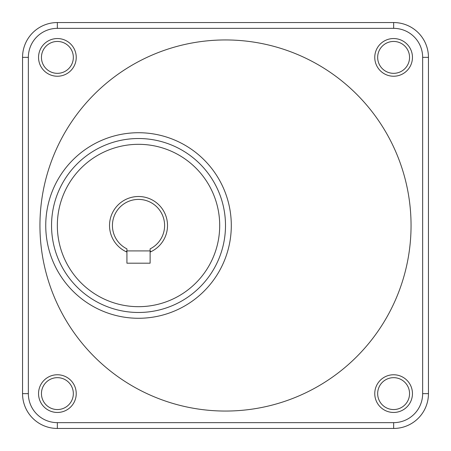 <?xml version="1.0" encoding="UTF-8"?>
<svg xmlns="http://www.w3.org/2000/svg" width="451" height="451" viewBox="0 0 451 451"><rect width="100%" height="100%" fill="white"/><g stroke="black" fill="none" stroke-linecap="round" stroke-linejoin="round"><path stroke-width="0.68" d="M428.45 57.339A34.789 34.789 0 0 0 393.661 22.55A34.789 34.789 0 0 1 428.45 57.339L428.45 393.661A34.789 34.789 0 0 1 393.661 428.45A34.789 34.789 0 0 0 428.45 393.661A34.789 34.789 0 0 1 393.661 428.45L57.339 428.45A34.789 34.789 0 0 1 22.55 393.661L22.55 57.339A34.789 34.789 0 0 1 57.339 22.55L393.661 22.55A34.789 34.789 0 0 1 428.45 57.339L422.649 57.339A28.994 28.994 0 0 0 393.661 28.351L57.339 28.351A28.994 28.994 0 0 0 28.351 57.339L28.351 393.661A28.994 28.994 0 0 0 57.339 422.649L393.661 422.649A28.994 28.994 0 0 0 422.649 393.661L422.649 57.339M38.544 393.61A18.846 18.846 0 0 1 57.39 374.764A18.846 18.846 0 0 1 76.236 393.61A18.846 18.846 0 0 1 57.39 412.456A18.846 18.846 0 0 1 38.544 393.61M73.338 393.61A15.948 15.948 0 0 0 57.39 377.662A15.948 15.948 0 0 0 41.447 393.61A15.948 15.948 0 0 0 57.39 409.553A15.948 15.948 0 0 0 73.338 393.61M38.544 57.39A18.846 18.846 0 0 1 57.39 38.544A18.846 18.846 0 0 1 76.236 57.39A18.846 18.846 0 0 1 57.39 76.236A18.846 18.846 0 0 1 38.544 57.39M73.338 57.39A15.948 15.948 0 0 0 57.39 41.447A15.948 15.948 0 0 0 41.447 57.39A15.948 15.948 0 0 0 57.39 73.338A15.948 15.948 0 0 0 73.338 57.39M374.764 393.61A18.846 18.846 0 0 1 393.61 374.764A18.846 18.846 0 0 1 412.456 393.61A18.846 18.846 0 0 1 393.61 412.456A18.846 18.846 0 0 1 374.764 393.61M409.553 393.61A15.948 15.948 0 0 0 393.61 377.662A15.948 15.948 0 0 0 377.662 393.61A15.948 15.948 0 0 0 393.61 409.553A15.948 15.948 0 0 0 409.553 393.61M374.764 57.39A18.846 18.846 0 0 1 393.61 38.544A18.846 18.846 0 0 1 412.456 57.39A18.846 18.846 0 0 1 393.61 76.236A18.846 18.846 0 0 1 374.764 57.39M409.553 57.39A15.948 15.948 0 0 0 393.61 41.447A15.948 15.948 0 0 0 377.662 57.39A15.948 15.948 0 0 0 393.61 73.338A15.948 15.948 0 0 0 409.553 57.39M112.429 225.5A26.096 26.096 0 0 0 126.923 248.873L126.923 263.192L150.121 263.192L150.121 248.873A26.096 26.096 0 0 0 138.519 199.404A26.096 26.096 0 0 0 112.429 225.5M126.128 251.709L126.923 250.914L126.128 251.709A28.994 28.994 0 0 0 126.923 252.075L126.128 251.709A28.994 28.994 0 0 1 138.519 196.506A28.994 28.994 0 0 1 150.916 251.709L150.121 252.075A28.994 28.994 0 0 0 150.916 251.709L150.121 250.914L150.121 248.873M225.5 225.5A86.981 86.981 0 0 1 138.519 312.481A86.981 86.981 0 0 1 51.544 225.5A86.981 86.981 0 0 1 138.519 138.519A86.981 86.981 0 0 1 225.5 225.5A86.981 86.981 0 0 0 138.519 138.519A86.981 86.981 0 0 0 51.544 225.5M411.053 225.5A185.553 185.553 0 0 0 225.5 39.947A185.553 185.553 0 0 0 39.947 225.5A185.553 185.553 0 0 0 225.5 411.053A185.553 185.553 0 0 0 411.053 225.5M126.923 250.914L150.121 250.914L150.916 251.709L150.121 250.914M57.339 225.5A81.18 81.18 0 0 0 138.519 306.68A81.18 81.18 0 0 0 219.699 225.5A81.18 81.18 0 0 0 138.519 144.32A81.18 81.18 0 0 0 57.339 225.5M45.743 225.5A92.776 92.776 0 0 1 138.519 132.724A92.776 92.776 0 0 1 231.301 225.5A92.776 92.776 0 0 1 138.519 318.276A92.776 92.776 0 0 1 45.743 225.5M57.339 422.649L57.339 428.45A34.789 34.789 0 0 1 22.55 393.661L28.351 393.661M28.351 57.339L22.55 57.339A34.789 34.789 0 0 1 57.339 22.55L57.339 28.351M393.661 28.351L393.661 22.55M428.45 393.661L422.649 393.661M393.661 428.45L393.661 422.649"/></g></svg>

